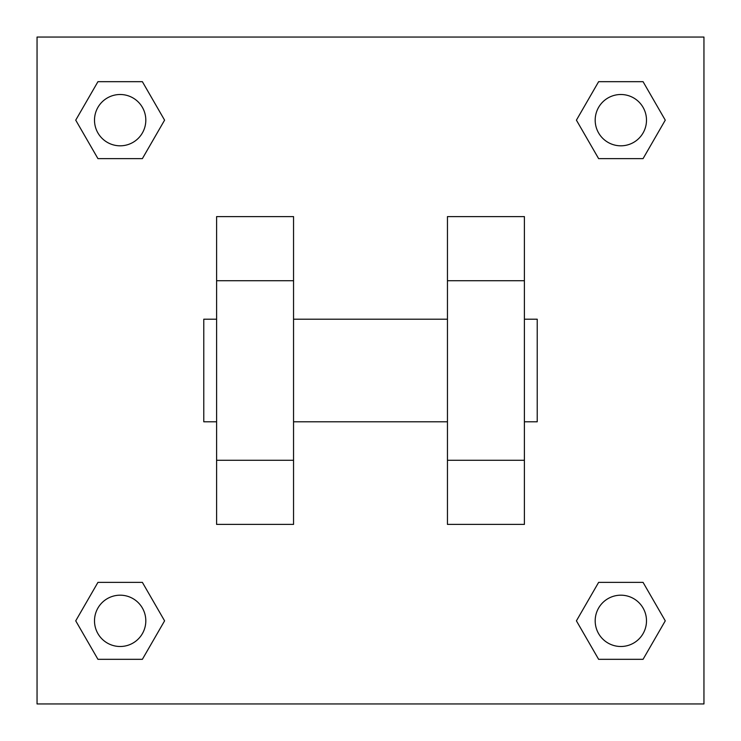 <?xml version="1.0" encoding="UTF-8"?>
<svg xmlns="http://www.w3.org/2000/svg" width="741" height="741" viewBox="0 0 741 741"><rect width="100%" height="100%" fill="white"/><g stroke="black" fill="none" stroke-linecap="round" stroke-linejoin="round"><path stroke-width="1.11" d="M164.585 120.153L142.374 158.63L97.942 158.63L75.73 120.153L97.942 81.677L142.374 81.677L164.585 120.153L142.374 158.63L129.851 158.63M129.851 582.37L142.374 582.37L164.585 620.847L142.374 659.323L97.942 659.323L75.73 620.847L97.942 582.37L142.374 582.37M611.149 158.63L598.626 158.63L576.415 120.153L598.626 81.677L643.058 81.677L665.27 120.153L643.058 158.63L598.626 158.63M576.415 620.847L598.626 582.37L643.058 582.37L665.27 620.847L643.058 659.323L598.626 659.323L576.415 620.847L598.626 582.37L611.149 582.37M37.05 37.05L703.95 37.05L703.95 703.95L37.05 703.95L37.05 37.05M293.547 216.604L293.547 524.396L216.604 524.396L216.604 216.604L293.547 216.604M447.453 524.396L447.453 216.604L524.396 216.604L524.396 524.396L447.453 524.396M524.396 421.796L537.225 421.796L537.225 319.204L524.396 319.204M216.604 319.204L203.775 319.204L203.775 421.796L216.604 421.796M216.604 280.728L293.547 280.728M447.453 280.728L524.396 280.728M216.604 460.272L293.547 460.272M447.453 460.272L524.396 460.272M643.058 659.323L598.626 659.323L643.058 659.323L665.27 620.847M598.626 582.37L643.058 582.37L598.626 582.37M646.495 620.847A25.648 25.648 0 0 0 608.018 598.626A25.648 25.648 0 0 0 608.018 643.058A25.648 25.648 0 0 0 646.495 620.847M75.73 620.847L97.942 582.37M142.374 659.323L97.942 659.323L142.374 659.323L164.585 620.847M145.81 620.847A25.648 25.648 0 0 0 107.334 598.626A25.648 25.648 0 0 0 107.334 643.058A25.648 25.648 0 0 0 145.81 620.847M576.415 120.153L598.626 81.677L643.058 81.677L598.626 81.677M665.27 120.153L643.058 158.63M646.495 120.153A25.648 25.648 0 0 0 608.018 97.942A25.648 25.648 0 0 0 608.018 142.374A25.648 25.648 0 0 0 646.495 120.153M75.73 120.153L97.942 81.677L142.374 81.677L97.942 81.677M142.374 158.63L97.942 158.63L142.374 158.63M145.81 120.153A25.648 25.648 0 0 0 107.334 97.942A25.648 25.648 0 0 0 107.334 142.374A25.648 25.648 0 0 0 145.81 120.153M293.547 421.796L447.453 421.796M293.547 319.204L447.453 319.204"/></g></svg>
